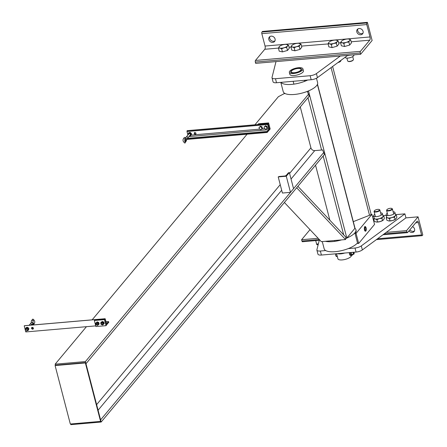 <?xml version="1.0" encoding="UTF-8"?>
<svg xmlns="http://www.w3.org/2000/svg" width="447" height="447" viewBox="0 0 447 447"><rect width="100%" height="100%" fill="white"/><g stroke="black" fill="none" stroke-linecap="round" stroke-linejoin="round"><path stroke-width="0.67" d="M280.811 82.365L283.214 91.601A17.774 6.197 -14.6 0 0 298.065 93.971A17.774 6.197 -14.6 0 0 316.56 85.723A17.774 6.197 -14.6 0 0 317.616 82.639L316.47 78.231M307.653 80.041A17.774 6.197 165.4 0 1 281.001 82.349M325.321 241.307A17.774 6.197 -14.6 0 0 341.542 239.899M346.783 238.061A17.774 6.197 -14.6 0 0 354.884 232.842A17.774 6.197 -14.6 0 0 355.941 229.764A17.774 6.197 -14.6 0 0 354.907 228.328M357.511 242.922A17.774 6.197 165.4 0 1 339.016 251.169A17.774 6.197 165.4 0 1 324.159 248.8L322.276 241.57M254.941 124.786L278.375 96.703L284.175 93.646L285.136 93.563A1.665 0.581 165.4 0 1 284.18 93.283A1.665 0.581 165.4 0 1 284.247 93.037M345.654 238.659A1.665 0.581 -14.6 0 0 346.822 238.022L354.873 228.367A1.665 0.581 -14.6 0 0 354.974 228.082L317.493 84.198M308.464 90.937A1.665 0.581 165.4 0 1 306.497 91.708L307.452 91.629L309.212 96.239L85.975 363.724L85.416 361.567L308.648 94.082M296.685 187.751L345.542 239.553L321.32 241.654L284.387 202.485M297.886 186.304L345.838 237.15L345.542 239.553M315.532 165.167L329.869 220.22M289.36 172.542L288.321 172.888L286.248 175.369A1.335 0.464 165.4 0 1 284.577 176.029L279.129 176.498L278.218 176.923L286.287 176.219L289.36 172.542L293.556 188.668L290.489 192.344L282.415 193.043L278.218 176.923M290.489 192.344L286.287 176.219M300.272 106.945L310.928 147.856A3.336 2.811 39.8 0 0 314.744 150.617L322.639 149.935L324.399 154.545L101.162 422.029L70.889 424.65L70.715 423.974M323.835 152.388L100.603 419.873L101.162 422.029M247.074 134.206L92.155 319.84M86.439 326.684L55.143 364.188L85.416 361.567M100.592 421.387L70.319 424.007L55.098 365.562L85.371 362.942L100.592 421.387L100.899 421.018L85.679 362.573L55.406 365.199L55.143 364.188M55.406 365.199L55.098 365.562M85.679 362.573L85.371 362.942M94.339 320.499L94.954 319.767L105.045 318.89L104.43 319.627L94.339 320.499L95.915 326.545L106.006 325.673L104.43 319.627M106.006 325.673L106.621 324.935L105.045 318.89M258.506 123.797L257.891 124.529L267.982 123.657L268.597 122.919L258.506 123.797M268.597 122.919L270.172 128.965L267.155 132.468L186.533 139.453M269.558 129.703L267.982 123.657M194.87 132.496A1 0.844 39.8 0 1 195.339 134.307A1 0.844 39.8 0 1 194.87 132.496M194.523 132.603A1 0.844 -140.2 0 0 195.993 133.832M267.155 132.468L267.138 131.435L268.597 129.686A1 0.413 85 0 0 268.703 128.367L267.708 124.534L267.882 123.663L187.153 130.658L186.98 131.53L187.896 135.044M267.882 123.663L269.457 129.708M33.363 328.701A1 0.844 39.8 0 1 31.888 327.472M32.234 327.36A1 0.844 -140.2 0 0 32.709 329.176A1 0.844 -140.2 0 0 32.234 327.36M106.598 324.852L108.822 322.186L108.42 321.611L106.962 323.36A1 0.413 -95 0 1 106.811 323.449A1 0.413 -95 0 1 106.38 322.863L105.146 318.711L24.507 325.74M95.742 325.88L25.792 331.942L24.216 325.891M264.071 127.054L264.585 126.674A1.442 1.218 -140.2 0 0 264.222 127.864L264.071 127.054L265.546 125.752L265.188 126.188L265.898 126.562A1.442 1.218 -140.2 0 0 264.585 126.674L265.188 126.188M266.697 126.831L266.848 127.641A1.442 1.218 -140.2 0 0 265.898 126.562L266.697 126.831L267.06 126.395L265.546 125.752M266.848 127.641L267.088 128.339L266.485 128.831A1.442 1.218 -140.2 0 0 266.848 127.641M266.485 128.831L265.976 129.211L265.177 128.943A1.442 1.218 -140.2 0 0 266.485 128.831M265.177 128.943L264.468 128.568L264.222 127.864A1.442 1.218 -140.2 0 0 265.177 128.943M267.06 126.395L267.451 127.909L267.088 128.339M259.025 127.496L259.539 127.11A1.442 1.218 -140.2 0 0 259.176 128.3L259.025 127.496L260.5 126.188L260.143 126.624L260.852 126.998A1.442 1.218 -140.2 0 0 259.539 127.11L260.143 126.624M261.651 127.266L261.802 128.077A1.442 1.218 -140.2 0 0 260.852 126.998L261.651 127.266L262.015 126.831L260.5 126.188M261.802 128.077L262.043 128.781L261.439 129.267A1.442 1.218 -140.2 0 0 261.802 128.077M261.439 129.267L260.931 129.647L260.132 129.379A1.442 1.218 -140.2 0 0 261.439 129.267M260.132 129.379L259.422 129.004L259.176 128.3A1.442 1.218 -140.2 0 0 260.132 129.379M262.015 126.831L262.406 128.345L262.043 128.781M102.939 323.477A0.888 0.749 -140.2 0 0 101.324 323.617A0.888 0.749 -140.2 0 0 102.939 323.477M102.765 323.544A0.749 0.631 -140.2 0 0 101.402 323.662A0.749 0.631 -140.2 0 0 102.765 323.544M101.452 322.974L101.491 322.924A0.888 0.749 39.8 0 1 102.86 324.064L102.816 324.114M101.106 324.31L101.815 324.684A1.442 1.218 39.8 0 1 100.866 323.606L101.106 324.31M102.614 324.952L103.128 324.572A1.442 1.218 39.8 0 1 101.815 324.684L102.614 324.952M103.732 324.081L103.486 323.382A1.442 1.218 39.8 0 1 103.128 324.572L104.162 323.567L104.011 322.756L103.765 322.052L103.335 322.572L102.536 322.304A1.442 1.218 39.8 0 1 103.486 323.382L103.335 322.572M102.536 322.304L101.827 321.929L101.223 322.416A1.442 1.218 39.8 0 1 102.536 322.304M101.223 322.416L100.709 322.795L100.866 323.606A1.442 1.218 39.8 0 1 101.223 322.416M100.709 322.795L102.257 321.41L103.765 322.052M102.257 321.41L101.827 321.929M97.893 323.913A0.888 0.749 -140.2 0 0 96.278 324.053A0.888 0.749 -140.2 0 0 97.893 323.913M97.72 323.98A0.749 0.631 -140.2 0 0 96.356 324.097A0.749 0.631 -140.2 0 0 97.72 323.98M96.407 323.416L96.446 323.36A0.888 0.749 39.8 0 1 97.815 324.5L97.77 324.55M96.06 324.745L96.77 325.12A1.442 1.218 39.8 0 1 95.82 324.041L96.06 324.745M97.569 325.388L98.083 325.008A1.442 1.218 39.8 0 1 96.77 325.12L97.569 325.388M98.686 324.522L98.441 323.818A1.442 1.218 39.8 0 1 98.083 325.008L99.117 324.002L98.966 323.192L98.72 322.488L98.29 323.008L97.491 322.74A1.442 1.218 39.8 0 1 98.441 323.818L98.29 323.008M97.491 322.74L96.781 322.365L96.178 322.851A1.442 1.218 39.8 0 1 97.491 322.74M96.178 322.851L95.664 323.237L95.82 324.041A1.442 1.218 39.8 0 1 96.178 322.851M95.664 323.237L97.211 321.846L98.72 322.488M97.211 321.846L96.781 322.365M186.382 140.637L184.862 141.218M184.555 137.43A0.888 0.749 39.8 0 1 184.974 139.045A0.888 0.749 39.8 0 1 184.756 139.034M185.119 137.575L186.192 138.229A0.888 0.749 39.8 0 1 185.483 139.559L184.41 138.905M186.41 140.118L184.74 140.369L186.41 140.118M190.215 135.039A0.888 0.749 -140.2 0 0 188.852 133.893A0.888 0.749 -140.2 0 0 188.852 133.899L185.561 137.844M189.606 135.771A1.442 1.218 -140.2 0 0 189.88 135.776L189.584 135.793M188.176 134.709L188.232 133.91A1.442 1.218 -140.2 0 0 188.237 134.631M188.483 133.167L189.193 133.156A1.442 1.218 -140.2 0 0 188.232 133.91L188.913 132.647L189.718 132.53L190.428 132.519L189.997 133.033L190.5 133.709A1.442 1.218 -140.2 0 0 189.193 133.156L189.997 133.033M190.5 133.709L191.098 134.279L190.841 135.022A1.442 1.218 -140.2 0 0 190.5 133.709M190.841 135.022L190.679 135.653L189.88 135.776A1.442 1.218 -140.2 0 0 190.841 135.022M190.679 135.653L191.366 134.396L191.528 133.759L191.098 134.279M191.528 133.759L190.428 132.519M31.446 321.047A0.888 0.749 39.8 0 1 33.061 320.907A0.888 0.749 39.8 0 1 32.989 321.477M32.318 324.237A0.888 0.346 -15.9 0 0 32.597 324.237A0.888 0.346 -15.9 0 0 33.704 323.762A0.888 0.346 -15.9 0 0 33.709 323.527A0.888 0.346 -15.9 0 0 33.525 323.444M31.43 320.745L31.122 323.052A0.888 0.749 39.8 0 1 32.782 323.516A0.888 0.749 39.8 0 1 32.637 323.851L31.608 325.081M26.412 330.981A0.888 0.749 -140.2 0 0 25.987 329.372A0.888 0.749 -140.2 0 0 26.412 330.981M32.609 323.885A0.888 0.346 -15.9 0 0 33.396 323.466A0.888 0.346 -15.9 0 0 33.402 323.226A0.888 0.346 -15.9 0 0 32.888 323.131A0.888 0.346 -15.9 0 0 32.832 323.136M25.518 329.607L26.228 328.757A0.888 0.749 39.8 0 1 26.222 328.763A0.888 0.749 39.8 0 1 27.585 329.903L27.585 329.903M25.853 328.037L25.596 328.774A1.442 1.218 39.8 0 1 26.563 328.02L25.853 328.037L26.284 327.517L27.088 327.4L27.798 327.383L28.39 327.953L28.899 328.629L28.479 330.003L28.049 330.523L28.211 329.886A1.442 1.218 39.8 0 1 26.971 330.64M25.608 329.5A1.442 1.218 39.8 0 1 25.596 328.774L25.546 329.573M26.954 330.657L28.049 330.523M28.211 329.886L28.463 329.148L27.87 328.579A1.442 1.218 39.8 0 1 28.211 329.886M27.87 328.579L27.368 327.902L26.563 328.02A1.442 1.218 39.8 0 1 27.87 328.579M28.899 328.629L28.463 329.148M27.798 327.383L27.368 327.902M325.695 250.56L320.354 251.024A5.554 1.939 165.4 0 1 317.683 250.817A5.554 1.939 165.4 0 1 316.895 250.124L317.946 254.153A5.554 1.939 -14.6 0 0 318.733 254.846A5.554 1.939 -14.6 0 0 321.404 255.053L356.069 252.052A5.554 1.939 -14.6 0 0 359.528 251.315A5.554 1.939 -14.6 0 0 362.355 249.934L405.949 217.885L404.898 213.85L361.305 245.9A5.554 1.939 165.4 0 1 358.477 247.28A5.554 1.939 165.4 0 1 355.019 248.018L348.247 248.605M316.895 250.124A5.554 1.939 165.4 0 1 316.901 249.75L319.437 239.653M372.535 216.655L373.776 216.549M383.124 215.739L386.286 215.465M395.64 214.655L404.898 213.85M275.995 61.608L272.016 77.432A5.554 1.939 -14.6 0 0 272.011 77.812A5.554 1.939 -14.6 0 0 272.799 78.499A5.554 1.939 -14.6 0 0 275.469 78.706L310.134 75.705A5.554 1.939 -14.6 0 0 313.593 74.967A5.554 1.939 -14.6 0 0 316.42 73.587L340.29 56.037M347.693 55.394L317.465 77.616A5.554 1.939 165.4 0 1 314.643 78.996A5.554 1.939 165.4 0 1 311.185 79.734L276.52 82.74A5.554 1.939 165.4 0 1 273.849 82.533A5.554 1.939 165.4 0 1 273.061 81.84L272.011 77.812M286.689 47.393L284.074 47.745A4.554 1.587 -14.6 0 0 287.505 45.935L286.689 47.393L287.488 50.45L289.304 48.276L288.505 45.22L287.505 45.935A4.554 1.587 -14.6 0 0 286.795 44.482A4.554 1.587 -14.6 0 0 286.477 44.426A4.554 1.587 -14.6 0 0 282.66 44.84A4.554 1.587 -14.6 0 0 279.733 46.181A4.554 1.587 -14.6 0 0 279.23 46.656A4.554 1.587 -14.6 0 0 279.934 48.108A4.554 1.587 -14.6 0 0 284.074 47.745L281.644 48.84L279.934 48.108L278.414 48.108L279.682 46.225M286.477 44.426L288.505 45.22M287.488 50.45L282.443 51.897L279.213 51.165L278.414 48.108M282.443 51.897L281.644 48.84M299.205 46.309L296.584 46.661A4.554 1.587 -14.6 0 0 300.015 44.851L299.205 46.309L299.998 49.366L301.814 47.192L301.021 44.136L300.015 44.851A4.554 1.587 -14.6 0 0 299.306 43.398A4.554 1.587 -14.6 0 0 298.993 43.342A4.554 1.587 -14.6 0 0 295.171 43.756A4.554 1.587 -14.6 0 0 292.249 45.097A4.554 1.587 -14.6 0 0 291.74 45.572A4.554 1.587 -14.6 0 0 292.45 47.019A4.554 1.587 -14.6 0 0 296.584 46.661L294.16 47.756L292.45 47.019L290.93 47.024L292.193 45.141M299.004 43.342L301.021 44.136M299.998 49.366L294.953 50.813L291.723 50.081L290.93 47.024L289.019 47.175M294.953 50.813L294.16 47.756M352.711 56.585L353.443 59.401A3 1.045 165.4 0 1 353.331 59.831A3 1.045 165.4 0 1 353.264 59.92A3 1.045 165.4 0 1 350.699 61.194A3 1.045 165.4 0 1 347.945 61.233A3 1.045 165.4 0 1 347.637 60.915L346.906 58.099M353.147 60.088A2.665 0.928 165.4 0 1 353.102 60.172A2.665 0.928 165.4 0 1 353.041 60.25A2.665 0.928 165.4 0 1 350.755 61.384A2.665 0.928 165.4 0 1 348.308 61.418A2.665 0.928 165.4 0 1 348.157 61.317M338.664 42.873L342.095 42.722A4.554 1.587 165.4 0 1 341.391 41.269L340.575 42.722L341.374 45.784L344.603 46.51L343.804 43.454L346.235 42.364A4.554 1.587 165.4 0 1 342.095 42.722L343.804 43.454M348.85 42.007L349.66 40.548A4.554 1.587 165.4 0 1 346.235 42.364L348.85 42.007L349.649 45.063L344.603 46.51M349.66 40.548L350.666 39.833L348.956 39.096A4.554 1.587 165.4 0 1 349.66 40.548M348.956 39.096L348.638 39.04A4.554 1.587 165.4 0 1 348.956 39.096M341.843 40.839L341.391 41.269A4.554 1.587 165.4 0 1 341.894 40.8A4.554 1.587 165.4 0 1 344.821 39.459A4.554 1.587 165.4 0 1 348.638 39.04M350.666 39.833L351.465 42.89L349.649 45.063M347.353 55.646A4.554 1.587 -14.6 0 0 349.52 55.238L347.475 55.557M353.868 54.864L353.912 55.037A4.554 1.587 165.4 0 1 353.644 55.825A4.554 1.587 165.4 0 1 348.906 57.942A4.554 1.587 165.4 0 1 345.095 57.333L345.09 57.311M340.905 60.39L340.927 60.485A3 1.045 165.4 0 1 340.821 60.915A3 1.045 165.4 0 1 340.748 61.004A3 1.045 165.4 0 1 338.413 62.217M340.636 61.172A2.665 0.928 165.4 0 1 340.586 61.256A2.665 0.928 165.4 0 1 340.525 61.334A2.665 0.928 165.4 0 1 338.005 62.524M301.529 46.091L329.584 43.806A4.554 1.587 165.4 0 1 328.875 42.353L328.064 43.806L328.858 46.868L332.087 47.594L331.294 44.538L333.719 43.448A4.554 1.587 165.4 0 1 329.584 43.806L331.294 44.538M336.34 43.091L337.15 41.632A4.554 1.587 165.4 0 1 333.719 43.448L336.34 43.091L337.133 46.147L332.087 47.594M337.15 41.632L338.156 40.917L336.446 40.18A4.554 1.587 165.4 0 1 337.15 41.632M336.446 40.18L336.127 40.124A4.554 1.587 165.4 0 1 336.446 40.18M329.327 41.923L328.875 42.353A4.554 1.587 165.4 0 1 329.383 41.884A4.554 1.587 165.4 0 1 332.305 40.543A4.554 1.587 165.4 0 1 336.127 40.124M338.156 40.917L338.949 43.974L337.133 46.147M379.358 209.621A3 1.045 165.4 0 1 379.576 209.704A3 1.045 165.4 0 1 379.883 210.023A3 1.045 165.4 0 1 379.704 210.548A3 1.045 165.4 0 1 376.581 211.939A3 1.045 165.4 0 1 374.078 211.537A3 1.045 165.4 0 1 374.184 211.107A3 1.045 165.4 0 1 374.256 211.018M379.324 210.269A2.665 0.928 165.4 0 1 376.067 211.576A2.665 0.928 165.4 0 1 374.418 210.766A2.665 0.928 165.4 0 1 374.48 210.688A2.665 0.928 165.4 0 1 376.76 209.554A2.665 0.928 165.4 0 1 379.207 209.52A2.665 0.928 165.4 0 1 379.324 210.269M373.603 215.901L374.234 218.32A4.554 1.587 -14.6 0 0 375.212 218.98A4.554 1.587 -14.6 0 0 379.352 218.622A4.554 1.587 -14.6 0 0 382.783 216.812A4.554 1.587 -14.6 0 0 383.051 216.024L382.42 213.605A4.554 1.587 165.4 0 1 382.151 214.392A4.554 1.587 165.4 0 1 377.413 216.504A4.554 1.587 165.4 0 1 373.603 215.901A4.554 1.587 165.4 0 1 373.876 215.108A4.554 1.587 165.4 0 1 374.809 214.353M380.615 212.839A4.554 1.587 165.4 0 1 382.42 213.605M382.956 215.661L383.783 216.091L382.783 216.812L381.967 218.27L379.352 218.622L376.922 219.717L375.212 218.98L373.692 218.985L374.161 218.024M373.692 218.985L374.279 221.231L375.988 221.963L377.508 221.958L380.129 221.606L382.554 220.516L381.967 218.27M382.554 220.516L383.56 219.795L384.37 218.337L383.783 216.091M377.508 221.958L376.922 219.717M383.101 220.226A4.554 1.587 165.4 0 1 383.051 220.265A4.554 1.587 165.4 0 1 380.129 221.606A4.554 1.587 165.4 0 1 376.307 222.019A4.554 1.587 165.4 0 1 376.296 222.019L376.307 222.019M391.874 208.537A3 1.045 165.4 0 1 392.086 208.62A3 1.045 165.4 0 1 392.393 208.939A3 1.045 165.4 0 1 392.215 209.464A3 1.045 165.4 0 1 389.097 210.855A3 1.045 165.4 0 1 386.588 210.453A3 1.045 165.4 0 1 386.7 210.023A3 1.045 165.4 0 1 386.767 209.934M391.835 209.185A2.665 0.928 165.4 0 1 388.583 210.492A2.665 0.928 165.4 0 1 386.929 209.682A2.665 0.928 165.4 0 1 386.99 209.604A2.665 0.928 165.4 0 1 389.27 208.47A2.665 0.928 165.4 0 1 391.723 208.436A2.665 0.928 165.4 0 1 391.835 209.185M386.119 214.817L386.75 217.236A4.554 1.587 -14.6 0 0 387.728 217.896A4.554 1.587 -14.6 0 0 391.863 217.538A4.554 1.587 -14.6 0 0 395.293 215.728A4.554 1.587 -14.6 0 0 395.561 214.94L394.936 212.521A4.554 1.587 165.4 0 1 394.662 213.308A4.554 1.587 165.4 0 1 389.924 215.42A4.554 1.587 165.4 0 1 386.119 214.817A4.554 1.587 165.4 0 1 386.387 214.024A4.554 1.587 165.4 0 1 387.32 213.269M393.125 211.755A4.554 1.587 165.4 0 1 394.936 212.521M395.472 214.577L396.299 215.007L395.293 215.728L394.483 217.186L391.863 217.538L389.438 218.633L387.728 217.896L386.208 217.901L386.672 216.94M386.208 217.901L386.789 220.147L388.504 220.879L390.019 220.874L392.639 220.522L395.064 219.427L394.483 217.186M395.064 219.427L396.07 218.712L396.88 217.253L396.299 215.007M390.019 220.874L389.438 218.633M395.617 219.136A4.554 1.587 165.4 0 1 395.561 219.181A4.554 1.587 165.4 0 1 392.639 220.522A4.554 1.587 165.4 0 1 388.817 220.935A4.554 1.587 165.4 0 1 388.806 220.935L388.795 220.935M357.84 28.954A3.442 2.9 -140.2 0 0 358.46 32.218A3.442 2.9 -140.2 0 0 361.679 33.665A3.442 2.9 -140.2 0 0 362.964 33.229M360.757 34.765A3.442 2.9 39.8 0 1 357.287 32.977A3.442 2.9 39.8 0 1 357.298 29.435A3.442 2.9 39.8 0 1 359.131 28.519A3.442 2.9 39.8 0 1 362.601 30.312A3.442 2.9 39.8 0 1 362.59 33.849A3.442 2.9 39.8 0 1 360.757 34.765M269.848 36.576A3.442 2.9 -140.2 0 0 270.463 39.839A3.442 2.9 -140.2 0 0 273.687 41.286A3.442 2.9 -140.2 0 0 274.972 40.856M272.765 42.392A3.442 2.9 39.8 0 1 269.295 40.599A3.442 2.9 39.8 0 1 269.306 37.062A3.442 2.9 39.8 0 1 271.139 36.146A3.442 2.9 39.8 0 1 274.609 37.939A3.442 2.9 39.8 0 1 274.592 41.476A3.442 2.9 39.8 0 1 272.765 42.392M360.617 54.277L360.276 52.964A1.224 0.503 -95 0 1 360.411 51.355L369.73 40.185A2.442 1.006 85 0 0 369.993 36.956L366.769 24.563A1.224 0.503 -95 0 1 366.898 22.948L367.4 22.35L372.122 40.487L360.617 54.277L255.667 63.368L255.326 62.06L360.276 52.964M367.4 22.35L262.45 31.441L261.953 32.039A1.224 0.503 85 0 0 261.819 33.654L265.049 46.047A2.442 1.006 -95 0 1 264.78 49.276L255.46 60.446A1.224 0.503 85 0 0 255.326 62.06M414.464 230.937A3.442 2.9 39.8 0 1 413.179 231.373A3.442 2.9 39.8 0 1 409.871 229.814M408.949 230.92A3.442 2.9 -140.2 0 0 412.257 232.479A3.442 2.9 -140.2 0 0 414.09 231.563A3.442 2.9 -140.2 0 0 412.536 226.623M406.552 230.624L406.893 231.932A1.224 0.503 85 0 0 407.418 232.647A1.224 0.503 85 0 0 407.603 232.535L416.922 221.366A2.442 1.006 -95 0 1 417.291 221.148A2.442 1.006 -95 0 1 418.347 222.572L421.571 234.966A1.224 0.503 85 0 0 422.102 235.681A1.224 0.503 85 0 0 422.286 235.569L422.784 234.971L418.057 216.834L406.552 230.624L386.225 232.384M302.658 241.626A1.224 0.503 -95 0 1 302.474 241.738A1.224 0.503 -95 0 1 301.943 241.022L301.602 239.715L318.141 238.279M317.336 244.66A1.224 0.503 -95 0 1 317.152 244.772A1.224 0.503 -95 0 1 316.627 244.062L315.722 240.587M405.949 217.885L418.057 216.834M301.602 239.715L310.006 229.652M289.338 72.358L289.863 74.375A7.001 2.442 -14.6 0 0 295.713 75.308A7.001 2.442 -14.6 0 0 302.993 72.062A7.001 2.442 -14.6 0 0 303.407 70.844L302.882 68.832A7.001 2.442 165.4 0 1 302.468 70.045A7.001 2.442 165.4 0 1 295.188 73.291A7.001 2.442 165.4 0 1 289.338 72.358A7.001 2.442 165.4 0 1 289.751 71.146A7.001 2.442 165.4 0 1 297.037 67.899A7.001 2.442 165.4 0 1 302.882 68.832M301.155 70.157A5.554 1.939 165.4 0 1 295.378 72.738A5.554 1.939 165.4 0 1 290.734 71.995A5.554 1.939 165.4 0 1 291.064 71.034A5.554 1.939 165.4 0 1 296.847 68.452A5.554 1.939 165.4 0 1 301.485 69.196A5.554 1.939 165.4 0 1 301.155 70.157M291.17 71.436A5.554 1.939 -14.6 0 0 291.042 71.598A5.554 1.939 -14.6 0 0 290.818 72.19M300.753 70.19A5.113 1.782 165.4 0 1 294.517 72.693A5.113 1.782 165.4 0 1 291.355 71.151A5.113 1.782 165.4 0 1 291.466 70.995A5.113 1.782 165.4 0 1 295.841 68.827A5.113 1.782 165.4 0 1 300.535 68.76A5.113 1.782 165.4 0 1 300.753 70.19M301.507 69.402A5.554 1.939 -14.6 0 0 301.027 69A5.554 1.939 -14.6 0 0 300.747 68.888M337.474 253.661A7.001 2.442 -14.6 0 0 344.754 253.03M351.471 255.449A7.001 2.442 165.4 0 1 345.011 259.45A7.001 2.442 165.4 0 1 337.898 258.779A7.001 2.442 165.4 0 1 337.871 258.634M353.957 254.03A1.112 0.458 -95 0 1 353.907 254.119A1.112 0.458 -95 0 1 353.711 254.259A1.112 0.458 -95 0 1 353.231 253.611A1.112 0.458 -95 0 1 353.225 252.399A1.112 0.458 -95 0 1 353.264 252.292M353.868 252.281L353.828 252.242A0.944 0.386 -95 0 1 353.868 252.281A0.944 0.386 -95 0 1 354.097 253.779A0.944 0.386 -95 0 1 354.013 253.963A0.944 0.386 -95 0 1 353.499 253.717A0.944 0.386 -95 0 1 353.432 252.499A0.944 0.386 -95 0 1 353.555 252.27M335.613 254.175L335.663 255.17A1.777 0.732 -95 0 1 335.619 253.823L335.613 254.175L336.675 254.086M335.876 255.846A1.777 0.732 -95 0 1 335.853 255.807A1.777 0.732 -95 0 1 335.663 255.17L336.289 256.377M337.189 256.053L336.004 256.137L336.904 256.606M337.317 256.556L336.859 256.595M337.15 256.036L337.049 255.533M352.834 254.332A1.889 0.777 -95 0 1 352.778 254.566A1.889 0.777 -95 0 1 352.275 255.164A1.889 0.777 -95 0 1 351.353 252.46M350.549 252.527A1.889 0.777 85 0 0 350.604 253.902A1.889 0.777 85 0 0 351.264 255.187A1.889 0.777 85 0 0 351.471 255.231L352.275 255.164M351.711 255.215L351.264 255.187M351.577 255.46L350.61 254.941M349.716 254.717A1.889 0.777 -95 0 1 349.694 254.678A1.889 0.777 -95 0 1 349.493 253.997A1.889 0.777 -95 0 1 349.437 252.622L349.85 255.025L350.655 254.958L350.442 252.538M350.761 255.511L351.565 255.444M349.85 255.025L350.152 255.282M349.839 255.008L350.811 255.528M349.437 252.946L350.241 252.879M366.11 227.92A2.336 0.961 -95 0 1 365.506 231.211A2.336 0.961 -95 0 1 364.495 229.853A2.336 0.961 -95 0 1 365.104 226.562A2.336 0.961 -95 0 1 366.11 227.92M353.298 221.651L371.932 214.337L356.052 233.362L355.041 233.451A17.774 6.197 -14.6 0 0 356.097 230.367L355.941 229.764M355.041 233.451L357.667 243.526L358.673 243.436L374.552 224.411L371.932 214.337M358.673 243.436L356.052 233.362M364.841 229.44A1.335 0.548 85 0 0 365.417 230.216A1.335 0.548 85 0 0 365.763 228.333A1.335 0.548 85 0 0 365.188 227.557A1.335 0.548 85 0 0 364.841 229.44A1.335 0.548 -95 0 1 365.188 227.557A1.335 0.548 -95 0 1 365.763 228.333A1.335 0.548 -95 0 1 365.417 230.216A1.335 0.548 -95 0 1 364.841 229.44M366.059 230.043L366.048 230.076A2 0.821 85 0 0 366.059 230.043A2 0.821 85 0 0 365.992 228.059A2 0.821 85 0 0 365.836 227.584A2 0.821 85 0 0 365.238 226.903L365.825 227.562M364.545 226.802L365.568 227.037M364.327 228.372L364.607 226.992M364.724 230.49L364.612 229.713A2 0.821 85 0 0 365.367 230.87A2 0.821 85 0 0 366.048 230.076L365.685 230.993L365.367 230.87M365.696 231.004L364.674 230.769M365.238 226.903A2 0.821 85 0 0 364.551 227.73A2 0.821 85 0 0 364.612 229.713L364.35 229.015M365.685 230.993L365.098 231.049M307.972 97.72L321.594 150.024M323.159 156.025L343.698 234.882M308.503 90.92L346.822 238.022M317.387 84.455L354.873 228.367M314.744 150.617L291.042 179.018M281.683 190.232L98.089 410.217M310.928 147.856L289.589 173.43M280.23 184.645L96.63 404.63M267.77 123.802L187.042 130.798M267.708 124.534L186.98 131.53M268.703 128.367L266.87 128.524M264.708 128.714L261.825 128.959M259.662 129.149L191.132 135.083M268.597 129.686L188.919 136.586M267.138 131.435L187.466 138.335M267.077 132.167L186.807 139.118M105.062 318.761L24.334 325.757M106.962 323.36L106.649 323.388M108.42 321.611L106.107 321.812M33.357 328.115L31.977 328.232M190.221 135.033L187.673 138.084A0.888 0.749 -140.2 0 0 186.31 136.944M31.575 325.086A0.888 0.749 -140.2 0 0 30.122 324.092L31.268 322.712M362.355 249.934L361.305 245.9M321.404 255.053L320.354 251.024M355.019 248.018L356.069 252.052M311.185 79.734L310.134 75.705M275.469 78.706L276.52 82.74M316.42 73.587L317.465 77.616M369.529 215.281L331.065 67.62M255.46 60.446L360.411 51.355M264.78 49.276L278.42 48.092M351.18 41.789L369.73 40.185M265.049 46.047L369.993 36.956M261.819 33.654L366.769 24.563M261.953 32.039L366.898 22.948M301.943 241.022L319.309 239.519M384.157 233.904L406.893 231.932M415.727 222.802L418.347 222.572M316.627 244.062L318.37 243.911M377.519 238.782L421.571 234.966M284.18 93.283L284.27 93.635M24.417 325.707L105.146 318.711M31.955 328.193L33.341 328.076M106.095 321.773L108.504 321.561M184.756 137.441L184.443 137.43C182.393 139.503 182.555 141.397 184.935 143.118L186.433 140.721L186.472 140.012M184.555 138.749L184.935 138.637L185.214 141.844L184.818 141.8M187.673 138.084L186.522 139.464M184.695 141.084L184.74 140.369M31.435 320.711L32.854 319.063C35.235 320.75 35.397 322.65 33.352 324.751L32.067 324.125M33.05 321.443L33.039 323.125M26.881 330.746L27.591 329.897M32.782 323.516L33.084 321.209M33.402 323.226L33.709 323.527M32.972 320.382L33.352 320.264L33.089 321.175M29.111 325.299L30.122 324.092M371.217 214.616L332.624 66.474M353.102 60.172L353.331 59.831M348.308 61.418L347.945 61.233M340.586 61.256L340.821 60.915M374.078 211.537L375.413 216.666M374.418 210.766L374.184 211.107M379.207 209.52L379.576 209.704M379.883 210.023L381.218 215.152M386.588 210.453L387.923 215.583M386.929 209.682L386.7 210.023M391.723 208.436L392.086 208.62M392.393 208.939L393.729 214.068M407.418 232.647L382.99 234.759M319.281 240.279L302.474 241.738M422.102 235.681L376.352 239.642M318.175 244.682L317.152 244.772M291.355 71.151L291.042 71.598M334.848 241.341L334.63 240.497M293.897 84.142L293.159 81.298M304.653 81.337L304.385 80.326M300.535 68.76L301.027 69M336.585 253.74L337.898 258.779M353.711 254.259L351.582 254.444"/></g></svg>
